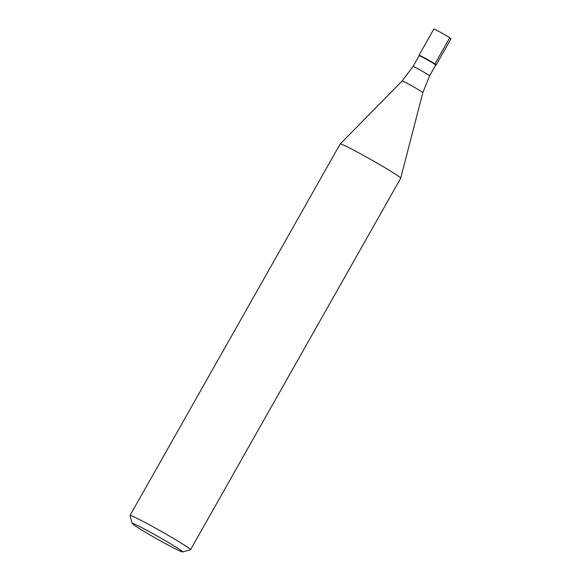 <?xml version="1.0" encoding="UTF-8"?>
<svg xmlns="http://www.w3.org/2000/svg" width="581" height="581" viewBox="0 0 581 581"><rect width="100%" height="100%" fill="white"/><g stroke="black" fill="none" stroke-linecap="round" stroke-linejoin="round"><path stroke-width="0.87" d="M437.951 30.938A9.848 0.45 -150.5 0 0 433.847 29.05L419.032 55.246A9.848 0.45 29.5 0 1 423.128 57.134A9.848 0.45 29.5 0 1 431.894 62.073A9.848 0.45 29.5 0 1 436.171 64.949L450.994 38.753A9.848 0.45 -150.5 0 0 446.709 35.877A9.848 0.45 -150.5 0 0 437.951 30.938M423.121 57.541A9.499 0.428 -150.5 0 0 419.162 55.718A9.499 0.428 -150.5 0 0 419.162 55.74L419.024 55.268A9.848 0.45 -150.5 0 1 423.128 57.134A9.848 0.45 -150.5 0 1 432.061 62.174A9.848 0.45 -150.5 0 1 436.157 64.956L435.699 65.087A9.499 0.428 -150.5 0 0 431.567 62.305A9.499 0.428 -150.5 0 0 423.121 57.541M435.685 65.087A9.499 0.428 -150.5 0 0 435.699 65.079L429.599 75.864A9.499 0.428 29.5 0 0 425.466 73.09A9.499 0.428 29.5 0 0 417.013 68.326A9.499 0.428 29.5 0 0 413.055 66.503L419.162 55.718M413.055 66.503L402.146 80.977A11.874 0.537 -150.5 0 1 407.085 83.265A11.874 0.537 -150.5 0 1 417.594 89.183A11.874 0.537 -150.5 0 1 422.808 92.669L400.716 178.214A34.766 1.576 -150.5 0 0 400.716 178.214A34.766 1.576 -150.5 0 0 385.428 167.989A34.766 1.576 -150.5 0 0 354.664 150.661A34.766 1.576 -150.5 0 0 340.205 143.979A34.766 1.576 -150.5 0 0 340.19 143.994L130.006 515.492A34.766 1.576 29.5 0 1 144.48 522.159A34.766 1.576 29.5 0 1 175.411 539.589A34.766 1.576 29.5 0 1 190.524 549.728A34.766 1.576 29.5 0 1 190.452 549.771L182.572 551.95A28.97 1.315 29.5 0 1 170.567 546.358A28.97 1.315 29.5 0 1 145.294 532.131A28.97 1.315 29.5 0 1 132.199 523.452A28.97 1.315 29.5 0 1 144.262 528.942A28.97 1.315 29.5 0 1 170.523 543.758A28.97 1.315 29.5 0 1 182.572 551.95M132.199 523.452L130.006 515.572A34.766 1.576 29.5 0 1 130.006 515.492M449.738 37.758L434.922 63.954M422.808 92.669L429.599 75.864M402.146 80.977L340.205 143.979M190.524 549.728L400.708 178.229"/></g></svg>
